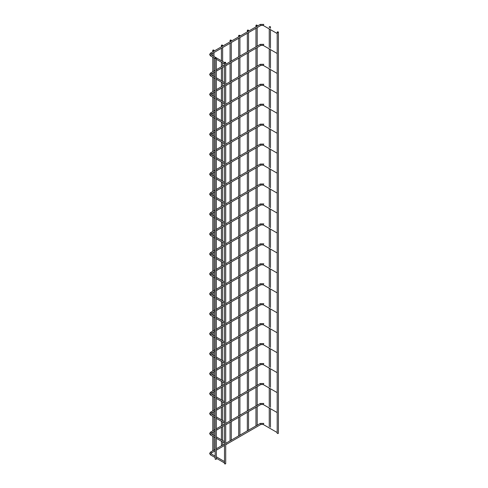 <?xml version="1.0" encoding="UTF-8"?>
<svg xmlns="http://www.w3.org/2000/svg" width="488" height="488" viewBox="0 0 488 488"><rect width="100%" height="100%" fill="white"/><g stroke="black" fill="none" stroke-linecap="round" stroke-linejoin="round"><path stroke-width="0.73" d="M277.184 32.775A0.61 0.354 120 0 0 277.184 33.532M224.492 63.202A0.61 0.354 120 0 0 224.492 63.952M277.184 32.184L277.184 433.179A0.61 0.354 0 0 0 278.41 433.179L278.41 32.184A0.61 0.354 0 0 0 277.184 32.184A0.61 0.354 0 0 0 278.41 32.184M256.151 25.669A0.61 0.354 0 0 0 257.194 25.419A0.61 0.354 0 0 0 255.968 25.419A0.61 0.354 0 0 0 256.151 25.669M225.535 463.35A0.61 0.354 180 0 1 225.102 463.954A0.61 0.354 180 0 1 224.492 463.6L224.492 62.604A0.61 0.354 180 0 1 225.712 62.604A0.61 0.354 180 0 1 224.492 62.604M277.184 52.728A0.61 0.354 120 0 0 277.184 53.479M224.492 83.149A0.61 0.354 120 0 0 224.492 83.906L216.373 79.215M277.184 72.675A0.61 0.354 120 0 0 277.184 73.432M224.492 103.102A0.61 0.354 120 0 0 224.492 103.852L216.373 99.168M277.184 92.628A0.61 0.354 120 0 0 277.184 93.379M224.492 123.049A0.61 0.354 120 0 0 224.492 123.806L216.373 119.115M277.184 112.576A0.61 0.354 120 0 0 277.184 113.332M224.492 143.002A0.61 0.354 120 0 0 224.492 143.753L216.373 139.068M277.184 132.529A0.61 0.354 120 0 0 277.184 133.279M224.492 162.949A0.61 0.354 120 0 0 224.492 163.706L216.373 159.015M277.184 152.476A0.61 0.354 120 0 0 277.184 153.232M224.492 182.902A0.61 0.354 120 0 0 224.492 183.653L216.373 178.968M277.184 172.429A0.61 0.354 120 0 0 277.184 173.179M224.492 202.849A0.61 0.354 120 0 0 224.492 203.606M277.184 192.376A0.61 0.354 120 0 0 277.184 193.132M224.492 222.803A0.61 0.354 120 0 0 224.492 223.553M277.184 212.329A0.61 0.354 120 0 0 277.184 213.079M224.492 242.749A0.61 0.354 120 0 0 224.492 243.506M277.184 232.276A0.61 0.354 120 0 0 277.184 233.032M224.492 262.696A0.61 0.354 120 0 0 224.492 263.453M277.184 252.229A0.61 0.354 120 0 0 277.184 252.979M224.492 282.65A0.61 0.354 120 0 0 224.492 283.406L216.373 278.715M277.184 272.176A0.61 0.354 120 0 0 277.184 272.932M224.492 302.597A0.61 0.354 120 0 0 224.492 303.353L216.373 298.668M277.184 292.129A0.61 0.354 120 0 0 277.184 292.879M224.492 322.55A0.61 0.354 120 0 0 224.492 323.306L216.373 318.615M277.184 312.076A0.61 0.354 120 0 0 277.184 312.832M224.492 342.497A0.61 0.354 120 0 0 224.492 343.253L216.373 338.568M277.184 332.023A0.61 0.354 120 0 0 277.184 332.779M224.492 362.45A0.61 0.354 120 0 0 224.492 363.206L216.373 358.515M277.184 351.976A0.61 0.354 120 0 0 277.184 352.733M224.492 382.397A0.61 0.354 120 0 0 224.492 383.153L216.373 378.468M277.184 371.923A0.61 0.354 120 0 0 277.184 372.68M224.492 402.35A0.61 0.354 120 0 0 224.492 403.106M277.184 391.876A0.61 0.354 120 0 0 277.184 392.633M224.492 422.297A0.61 0.354 120 0 0 224.492 423.053M277.184 411.823A0.61 0.354 120 0 0 277.184 412.58M224.492 442.25A0.61 0.354 120 0 0 224.492 443.006M277.184 431.776A0.61 0.354 120 0 0 277.184 432.533M224.492 462.197A0.61 0.354 120 0 0 224.492 462.953M269.431 27.035A0.61 0.354 0 0 0 270.474 26.791A0.61 0.354 0 0 0 269.431 27.035M216.19 458.769A0.61 0.354 180 0 1 215.757 459.373A0.61 0.354 180 0 1 215.147 459.019L215.147 58.023A0.61 0.354 180 0 1 216.373 58.023A0.61 0.354 180 0 1 215.147 58.023M247.514 30.659A0.61 0.354 0 0 0 248.551 30.409A0.61 0.354 0 0 0 247.331 30.409A0.61 0.354 0 0 0 247.514 30.659M238.87 35.642A0.61 0.354 0 0 0 239.913 35.392A0.61 0.354 0 0 0 238.87 35.642M230.232 40.632A0.61 0.354 0 0 0 231.275 40.382A0.61 0.354 0 0 0 230.055 40.382A0.61 0.354 0 0 0 230.232 40.632M221.595 45.622A0.61 0.354 0 0 0 222.638 45.372A0.61 0.354 0 0 0 221.418 45.372A0.61 0.354 0 0 0 221.595 45.622M212.957 50.606A0.61 0.354 0 0 0 214 50.355A0.61 0.354 0 0 0 212.78 50.355A0.61 0.354 0 0 0 212.957 50.606M263.508 25.425A0.61 0.354 -60 0 1 263.508 24.43A0.61 0.354 -60 0 1 263.813 24.4L260.263 24.4L210.505 53.125L209.59 54.503L210.505 55.882L215.147 58.56M260.568 25.425A0.61 0.354 -120 0 0 260.568 24.43A0.61 0.354 -120 0 0 260.263 24.4M277.166 33.52L263.203 25.455L260.873 25.455L211.115 54.186A0.61 0.354 -120 0 0 210.505 53.125M211.115 54.186L211.115 54.821A0.61 0.354 120 0 0 210.505 55.882M263.508 45.378A0.61 0.354 -60 0 1 263.508 44.377A0.61 0.354 -60 0 1 263.813 44.347L260.263 44.347L225.712 64.3M260.568 45.378A0.61 0.354 -120 0 0 260.568 44.377A0.61 0.354 -120 0 0 260.263 44.347M215.147 71.809L211.115 74.133A0.61 0.354 -120 0 0 210.505 73.078L209.59 74.457L210.505 75.829L215.147 78.513M211.115 74.133L211.115 74.774A0.61 0.354 120 0 0 210.505 75.829M263.508 65.325A0.61 0.354 -60 0 1 263.508 64.331A0.61 0.354 -60 0 1 263.813 64.3L260.263 64.3L225.712 84.247M260.568 65.325A0.61 0.354 -120 0 0 260.568 64.331A0.61 0.354 -120 0 0 260.263 64.3M215.147 91.756L211.115 94.086A0.61 0.354 -120 0 0 210.505 93.025L209.59 94.404L210.505 95.782L215.147 98.46M211.115 94.086L211.115 94.721A0.61 0.354 120 0 0 210.505 95.782M263.508 85.278A0.61 0.354 -60 0 1 263.508 84.278A0.61 0.354 -60 0 1 263.813 84.247L260.263 84.247L225.712 104.194M260.568 85.278A0.61 0.354 -120 0 0 260.568 84.278A0.61 0.354 -120 0 0 260.263 84.247M215.147 111.709L211.115 114.033A0.61 0.354 -120 0 0 210.505 112.978L209.59 114.357L210.505 115.729L215.147 118.413M211.115 114.033L211.115 114.674A0.61 0.354 120 0 0 210.505 115.729M263.508 105.225A0.61 0.354 -60 0 1 263.508 104.231A0.61 0.354 -60 0 1 263.813 104.2L260.263 104.2L225.712 124.147M260.568 105.225A0.61 0.354 -120 0 0 260.568 104.231A0.61 0.354 -120 0 0 260.263 104.2M215.147 131.656L211.115 133.987A0.61 0.354 -120 0 0 210.505 132.925L209.59 134.304L210.505 135.682L215.147 138.36M211.115 133.987L211.115 134.621A0.61 0.354 120 0 0 210.505 135.682M263.508 125.178A0.61 0.354 -60 0 1 263.508 124.178A0.61 0.354 -60 0 1 263.813 124.147L260.263 124.147L225.712 144.094M260.568 125.178A0.61 0.354 -120 0 0 260.568 124.178A0.61 0.354 -120 0 0 260.263 124.147M215.147 151.609L211.115 153.933A0.61 0.354 -120 0 0 210.505 152.878L209.59 154.257L210.505 155.629L215.147 158.313M211.115 153.933L211.115 154.574A0.61 0.354 120 0 0 210.505 155.629M263.508 145.125A0.61 0.354 -60 0 1 263.508 144.131A0.61 0.354 -60 0 1 263.813 144.1L260.263 144.1L225.712 164.047M260.568 145.125A0.61 0.354 -120 0 0 260.568 144.131A0.61 0.354 -120 0 0 260.263 144.1M215.147 171.556L211.115 173.887A0.61 0.354 -120 0 0 210.505 172.825L209.59 174.204L210.505 175.582L215.147 178.26M211.115 173.887L211.115 174.521A0.61 0.354 120 0 0 210.505 175.582M263.508 165.078A0.61 0.354 -60 0 1 263.508 164.078A0.61 0.354 -60 0 1 263.813 164.047L260.263 164.047L225.712 183.994M260.568 165.078A0.61 0.354 -120 0 0 260.568 164.078A0.61 0.354 -120 0 0 260.263 164.047M215.147 191.51L211.115 193.834A0.61 0.354 -120 0 0 210.505 192.778L209.59 194.157L210.505 195.529L215.147 198.213M211.115 193.834L211.115 194.474A0.61 0.354 120 0 0 210.505 195.529M263.508 185.025A0.61 0.354 -60 0 1 263.508 184.031A0.61 0.354 -60 0 1 263.813 184L260.263 184L225.712 203.947M260.568 185.025A0.61 0.354 -120 0 0 260.568 184.031A0.61 0.354 -120 0 0 260.263 184M215.147 211.456L211.115 213.787A0.61 0.354 -120 0 0 210.505 212.725L209.59 214.104L210.505 215.482L215.147 218.16M211.115 213.787L211.115 214.421A0.61 0.354 120 0 0 210.505 215.482M263.508 204.978A0.61 0.354 -60 0 1 263.508 203.978A0.61 0.354 -60 0 1 263.813 203.947L260.263 203.947L225.712 223.894M260.568 204.978A0.61 0.354 -120 0 0 260.568 203.978A0.61 0.354 -120 0 0 260.263 203.947M215.147 231.41L211.115 233.734A0.61 0.354 -120 0 0 210.505 232.678L209.59 234.051L210.505 235.429L215.147 238.114M211.115 233.734L211.115 234.374A0.61 0.354 120 0 0 210.505 235.429M263.508 224.925A0.61 0.354 -60 0 1 263.508 223.931A0.61 0.354 -60 0 1 263.813 223.9L260.263 223.9L225.712 243.847M260.568 224.925A0.61 0.354 -120 0 0 260.568 223.931A0.61 0.354 -120 0 0 260.263 223.9M215.147 251.357L211.115 253.687A0.61 0.354 -120 0 0 210.505 252.625L209.59 254.004L210.505 255.383L215.147 258.06M211.115 253.687L211.115 254.321A0.61 0.354 120 0 0 210.505 255.383M263.508 244.878A0.61 0.354 -60 0 1 263.508 243.878A0.61 0.354 -60 0 1 263.813 243.847L260.263 243.847L225.712 263.794M260.568 244.878A0.61 0.354 -120 0 0 260.568 243.878A0.61 0.354 -120 0 0 260.263 243.847M215.147 271.31L211.115 273.634A0.61 0.354 -120 0 0 210.505 272.579L209.59 273.951L210.505 275.33L215.147 278.014M211.115 273.634L211.115 274.274A0.61 0.354 120 0 0 210.505 275.33M263.508 264.825A0.61 0.354 -60 0 1 263.508 263.831A0.61 0.354 -60 0 1 263.813 263.801L260.263 263.801L225.712 283.748M260.568 264.825A0.61 0.354 -120 0 0 260.568 263.831A0.61 0.354 -120 0 0 260.263 263.801M215.147 291.257L211.115 293.587A0.61 0.354 -120 0 0 210.505 292.526L209.59 293.904L210.505 295.283L215.147 297.961M211.115 293.587L211.115 294.221A0.61 0.354 120 0 0 210.505 295.283M263.508 284.779A0.61 0.354 -60 0 1 263.508 283.778A0.61 0.354 -60 0 1 263.813 283.748L260.263 283.748L225.712 303.695M260.568 284.779A0.61 0.354 -120 0 0 260.568 283.778A0.61 0.354 -120 0 0 260.263 283.748M215.147 311.21L211.115 313.534A0.61 0.354 -120 0 0 210.505 312.479L209.59 313.851L210.505 315.23L215.147 317.914M211.115 313.534L211.115 314.174A0.61 0.354 120 0 0 210.505 315.23M263.508 304.726A0.61 0.354 -60 0 1 263.508 303.731A0.61 0.354 -60 0 1 263.813 303.701L260.263 303.701L225.712 323.648M260.568 304.726A0.61 0.354 -120 0 0 260.568 303.731A0.61 0.354 -120 0 0 260.263 303.701M215.147 331.157L211.115 333.487A0.61 0.354 -120 0 0 210.505 332.426L209.59 333.804L210.505 335.183L215.147 337.861M211.115 333.487L211.115 334.121A0.61 0.354 120 0 0 210.505 335.183M263.508 324.679A0.61 0.354 -60 0 1 263.508 323.678A0.61 0.354 -60 0 1 263.813 323.648L260.263 323.648L225.712 343.595M260.568 324.679A0.61 0.354 -120 0 0 260.568 323.678A0.61 0.354 -120 0 0 260.263 323.648M215.147 351.104L211.115 353.434A0.61 0.354 -120 0 0 210.505 352.379L209.59 353.751L210.505 355.13L215.147 357.814M211.115 353.434L211.115 354.075A0.61 0.354 120 0 0 210.505 355.13M263.508 344.626A0.61 0.354 -60 0 1 263.508 343.631A0.61 0.354 -60 0 1 263.813 343.601L260.263 343.601L225.712 363.548M260.568 344.626A0.61 0.354 -120 0 0 260.568 343.631A0.61 0.354 -120 0 0 260.263 343.601M215.147 371.057L211.115 373.387A0.61 0.354 -120 0 0 210.505 372.326L209.59 373.704L210.505 375.083L215.147 377.761M211.115 373.387L211.115 374.022A0.61 0.354 120 0 0 210.505 375.083M263.508 364.579A0.61 0.354 -60 0 1 263.508 363.578A0.61 0.354 -60 0 1 263.813 363.548L260.263 363.548L225.712 383.495M260.568 364.579A0.61 0.354 -120 0 0 260.568 363.578A0.61 0.354 -120 0 0 260.263 363.548M215.147 391.004L211.115 393.334A0.61 0.354 -120 0 0 210.505 392.279L209.59 393.651L210.505 395.03L215.147 397.714M211.115 393.334L211.115 393.975A0.61 0.354 120 0 0 210.505 395.03M263.508 384.526A0.61 0.354 -60 0 1 263.508 383.531A0.61 0.354 -60 0 1 263.813 383.501L260.263 383.501L225.712 403.448M260.568 384.526A0.61 0.354 -120 0 0 260.568 383.531A0.61 0.354 -120 0 0 260.263 383.501M215.147 410.957L211.115 413.287A0.61 0.354 -120 0 0 210.505 412.226L209.59 413.604L210.505 414.983L215.147 417.661M211.115 413.287L211.115 413.922A0.61 0.354 120 0 0 210.505 414.983M263.508 404.479A0.61 0.354 -60 0 1 263.508 403.478A0.61 0.354 -60 0 1 263.813 403.448L260.263 403.448L225.712 423.395M260.568 404.479A0.61 0.354 -120 0 0 260.568 403.478A0.61 0.354 -120 0 0 260.263 403.448M215.147 430.904L211.115 433.234A0.61 0.354 -120 0 0 210.505 432.179L209.59 433.551L210.505 434.93L215.147 437.608M211.115 433.234L211.115 433.875A0.61 0.354 120 0 0 210.505 434.93M263.508 424.426A0.61 0.354 -60 0 1 263.508 423.431A0.61 0.354 -60 0 1 263.813 423.401L260.263 423.401L225.712 443.348M260.568 424.426A0.61 0.354 -120 0 0 260.568 423.431A0.61 0.354 -120 0 0 260.263 423.401M215.147 450.857L211.115 453.187A0.61 0.354 -120 0 0 210.505 452.126L209.59 453.505L210.505 454.883L215.147 457.561M211.115 453.187L211.115 453.822A0.61 0.354 120 0 0 210.505 454.883M216.373 59.268L224.468 63.94M224.498 62.549L211.115 54.821M257.194 425.377L257.194 406.632M257.194 405.43L257.194 386.685M257.194 385.477L257.194 366.732M257.194 365.53L257.194 346.785M257.194 345.577L257.194 326.832M257.194 325.63L257.194 306.885M257.194 305.677L257.194 286.932M257.194 285.73L257.194 266.985M257.194 265.777L257.194 247.032M257.194 245.83L257.194 227.085M257.194 225.676L257.194 207.132M257.194 205.722L257.194 187.185M257.194 185.775L257.194 167.231M257.194 165.822L257.194 147.284M257.194 145.875L257.194 127.331M257.194 125.922L257.194 107.384M257.194 105.975L257.194 87.431M257.194 86.022L257.194 67.484M257.194 66.075L257.194 47.531M257.194 46.122L257.194 27.584M257.194 26.175L257.194 25.419M255.968 425.878L255.968 407.34M255.968 405.925L255.968 387.387M255.968 385.977L255.968 367.44M255.968 366.03L255.968 347.486M255.968 346.077L255.968 327.54M255.968 326.13L255.968 307.586M255.968 306.177L255.968 287.639M255.968 286.23L255.968 267.686M255.968 266.277L255.968 247.739M255.968 246.33L255.968 227.786M255.968 226.377L255.968 207.839M255.968 206.43L255.968 187.886M255.968 186.477L255.968 167.939M255.968 166.53L255.968 147.986M255.968 146.577L255.968 128.039M255.968 126.63L255.968 108.086M255.968 106.677L255.968 88.139M255.968 86.73L255.968 68.192M255.968 66.777L255.968 48.239M255.968 46.83L255.968 28.292M255.968 26.877L255.968 25.419M225.712 463.6L225.712 62.604M277.166 53.473L263.203 45.408L260.873 45.408L225.712 65.709M216.373 71.102L224.492 66.411M224.492 65.002L216.373 69.692M215.147 70.394L210.505 73.078M224.492 82.496L216.373 77.805M215.147 77.104L211.115 74.774M277.166 73.42L263.203 65.355L260.873 65.355L225.712 85.656M216.373 91.055L224.492 86.364M224.492 84.955L216.373 89.639M215.147 90.347L210.505 93.025M224.492 102.443L216.373 97.759M215.147 97.051L211.115 94.721M277.166 93.367L263.203 85.308L260.873 85.308L225.712 105.609M216.373 111.002L224.492 106.311M224.492 104.902L216.373 109.593M215.147 110.294L210.505 112.978M224.492 122.397L216.373 117.706M215.147 117.004L211.115 114.674M277.166 113.32L263.203 105.255L260.873 105.255L225.712 125.556M216.373 130.955L224.492 126.264M224.492 124.855L216.373 129.54M215.147 130.247L210.505 132.925M224.492 142.344L216.373 137.659M215.147 136.951L211.115 134.621M277.166 133.267L263.203 125.209L260.873 125.209L225.712 145.509M216.373 150.902L224.492 146.211M224.492 144.802L216.373 149.493M215.147 150.194L210.505 152.878M224.492 162.297L216.373 157.606M215.147 156.898L211.115 154.574M277.166 153.22L263.203 145.156L260.873 145.156L225.712 165.456M216.373 170.855L224.492 166.164M224.492 164.755L216.373 169.44M215.147 170.147L210.505 172.825M224.492 182.244L216.373 177.559M215.147 176.851L211.115 174.521M277.166 173.167L263.203 165.109L260.873 165.109L225.712 185.409M216.373 190.802L224.492 186.111M224.492 184.702L216.373 189.393M215.147 190.094L210.505 192.778M216.373 198.915L224.468 203.594M224.492 202.197L216.373 197.506M215.147 196.798L211.115 194.474M277.166 193.12L263.203 185.056L260.873 185.056L225.712 205.356M216.373 210.749L224.492 206.064M224.492 204.655L216.373 209.34M215.147 210.047L210.505 212.725M216.373 218.868L224.468 223.541M224.492 222.144L216.373 217.459M215.147 216.751L211.115 214.421M277.166 213.067L263.203 205.009L260.873 205.009L225.712 225.31M216.373 230.702L224.492 226.011M224.492 224.602L216.373 229.293M215.147 229.994L210.505 232.678M216.373 238.815L224.468 243.494M224.492 242.097L216.373 237.406M215.147 236.698L211.115 234.374M277.166 233.02L263.203 224.956L260.873 224.956L225.712 245.257M216.373 250.649L224.492 245.964M224.492 244.555L216.373 249.24M215.147 249.947L210.505 252.625M216.373 258.768L224.468 263.441M224.492 262.044L216.373 257.359M215.147 256.651L211.115 254.321M277.166 252.967L263.203 244.909L260.873 244.909L225.712 265.21M216.373 270.602L224.492 265.911M224.492 264.502L216.373 269.193M215.147 269.894L210.505 272.579M224.492 281.997L216.373 277.306M215.147 276.598L211.115 274.274M277.166 272.92L263.203 264.856L260.873 264.856L225.712 285.157M216.373 290.549L224.492 285.864M224.492 284.449L216.373 289.14M215.147 289.848L210.505 292.526M224.492 301.944L216.373 297.253M215.147 296.551L211.115 294.221M277.166 292.867L263.203 284.809L260.873 284.809L225.712 305.11M216.373 310.502L224.492 305.811M224.492 304.402L216.373 309.093M215.147 309.795L210.505 312.479M224.492 321.897L216.373 317.206M215.147 316.498L211.115 314.174M277.166 312.82L263.203 304.756L260.873 304.756L225.712 325.057M216.373 330.449L224.492 325.764M224.492 324.349L216.373 329.04M215.147 329.748L210.505 332.426M224.492 341.844L216.373 337.153M215.147 336.452L211.115 334.121M277.166 332.767L263.203 324.709L260.873 324.709L225.712 345.01M216.373 350.402L224.492 345.711M224.492 344.302L216.373 348.993M215.147 349.695L210.505 352.379M224.492 361.797L216.373 357.106M215.147 356.399L211.115 354.075M277.166 352.72L263.203 344.656L260.873 344.656L225.712 364.957M216.373 370.349L224.492 365.665M224.492 364.249L216.373 368.94M215.147 369.648L210.505 372.326M224.492 381.744L216.373 377.053M215.147 376.352L211.115 374.022M277.166 372.667L263.203 364.609L260.873 364.609L225.712 384.91M216.373 390.302L224.492 385.611M224.492 384.202L216.373 388.893M215.147 389.595L210.505 392.279M216.373 398.415L224.468 403.094M224.492 401.697L216.373 397.006M215.147 396.299L211.115 393.975M277.166 392.62L263.203 384.556L260.873 384.556L225.712 404.857M216.373 410.249L224.492 405.565M224.492 404.149L216.373 408.84M215.147 409.548L210.505 412.226M216.373 418.368L224.468 423.041M224.492 421.644L216.373 416.953M215.147 416.252L211.115 413.922M277.166 412.567L263.203 404.509L260.873 404.509L225.712 424.804M216.373 430.202L224.492 425.512M224.492 424.102L216.373 428.793M215.147 429.495L210.505 432.179M216.373 438.315L224.468 442.994M224.492 441.597L216.373 436.906M215.147 436.199L211.115 433.875M277.166 432.52L263.203 424.456L260.873 424.456L225.712 444.757M216.373 450.15L224.492 445.465M224.492 444.05L216.373 448.74M215.147 449.448L210.505 452.126M216.373 458.269L224.468 462.941M224.492 461.544L216.373 456.853M215.147 456.152L211.115 453.822M270.474 427.244L270.474 408.706M270.474 407.297L270.474 388.759M270.474 387.344L270.474 368.806M270.474 367.397L270.474 348.859M270.474 347.444L270.474 328.906M270.474 327.497L270.474 308.959M270.474 307.544L270.474 289.006M270.474 287.597L270.474 269.059M270.474 267.644L270.474 249.106M270.474 247.697L270.474 229.159M270.474 227.75L270.474 209.206M270.474 207.796L270.474 189.259M270.474 187.849L270.474 169.305M270.474 167.896L270.474 149.358M270.474 147.949L270.474 129.405M270.474 127.996L270.474 109.458M270.474 108.049L270.474 89.505M270.474 88.096L270.474 69.558M270.474 68.149L270.474 49.605M270.474 48.196L270.474 29.658M270.474 28.249L270.474 26.791M269.254 426.75L269.254 407.998M269.254 406.797L269.254 388.051M269.254 386.85L269.254 368.105M269.254 366.897L269.254 348.151M269.254 346.95L269.254 328.204M269.254 326.997L269.254 308.251M269.254 307.05L269.254 288.304M269.254 287.096L269.254 268.351M269.254 267.149L269.254 248.404M269.254 247.196L269.254 228.451M269.254 227.042L269.254 208.504M269.254 207.089L269.254 188.551M269.254 187.142L269.254 168.604M269.254 167.189L269.254 148.651M269.254 147.242L269.254 128.704M269.254 127.289L269.254 108.751M269.254 107.342L269.254 88.804M269.254 87.389L269.254 68.851M269.254 67.442L269.254 48.904M269.254 47.495L269.254 28.951M269.254 27.541L269.254 26.791M216.373 459.019L216.373 58.023M248.551 430.367L248.551 411.622M248.551 410.414L248.551 391.669M248.551 390.467L248.551 371.722M248.551 370.514L248.551 351.769M248.551 350.567L248.551 331.822M248.551 330.614L248.551 311.869M248.551 310.667L248.551 291.922M248.551 290.714L248.551 271.969M248.551 270.767L248.551 252.021M248.551 250.814L248.551 232.068M248.551 230.659L248.551 212.121M248.551 210.712L248.551 192.168M248.551 190.759L248.551 172.221M248.551 170.812L248.551 152.268M248.551 150.859L248.551 132.321M248.551 130.912L248.551 112.368M248.551 110.959L248.551 92.421M248.551 91.012L248.551 72.474M248.551 71.059L248.551 52.521M248.551 51.112L248.551 32.574M248.551 31.159L248.551 30.409M247.331 430.867L247.331 412.323M247.331 410.914L247.331 392.376M247.331 390.967L247.331 372.423M247.331 371.014L247.331 352.476M247.331 351.067L247.331 332.523M247.331 331.114L247.331 312.576M247.331 311.167L247.331 292.623M247.331 291.214L247.331 272.676M247.331 271.267L247.331 252.723M247.331 251.314L247.331 232.776M247.331 231.367L247.331 212.829M247.331 211.414L247.331 192.876M247.331 191.467L247.331 172.929M247.331 171.514L247.331 152.976M247.331 151.567L247.331 133.029M247.331 131.614L247.331 113.076M247.331 111.667L247.331 93.129M247.331 91.713L247.331 73.176M247.331 71.767L247.331 53.229M247.331 51.813L247.331 33.276M247.331 31.866L247.331 30.409M239.913 435.351L239.913 416.606M239.913 415.404L239.913 396.659M239.913 395.451L239.913 376.705M239.913 375.504L239.913 356.759M239.913 355.551L239.913 336.805M239.913 335.604L239.913 316.858M239.913 315.657L239.913 296.905M239.913 295.704L239.913 276.958M239.913 275.757L239.913 257.005M239.913 255.804L239.913 237.058M239.913 235.649L239.913 217.105M239.913 215.696L239.913 197.158M239.913 195.749L239.913 177.211M239.913 175.796L239.913 157.258M239.913 155.849L239.913 137.311M239.913 135.896L239.913 117.358M239.913 115.949L239.913 97.411M239.913 95.996L239.913 77.458M239.913 76.049L239.913 57.511M239.913 56.096L239.913 37.558M239.913 36.149L239.913 35.392M238.693 435.851L238.693 417.313M238.693 415.904L238.693 397.36M238.693 395.951L238.693 377.413M238.693 376.004L238.693 357.466M238.693 356.051L238.693 337.513M238.693 336.104L238.693 317.566M238.693 316.151L238.693 297.613M238.693 296.204L238.693 277.666M238.693 276.251L238.693 257.713M238.693 256.304L238.693 237.766M238.693 236.351L238.693 217.813M238.693 216.404L238.693 197.866M238.693 196.451L238.693 177.913M238.693 176.504L238.693 157.966M238.693 156.55L238.693 138.012M238.693 136.603L238.693 118.066M238.693 116.65L238.693 98.112M238.693 96.703L238.693 78.165M238.693 76.75L238.693 58.212M238.693 56.803L238.693 38.265M238.693 36.856L238.693 35.392M231.275 440.341L231.275 421.595M231.275 420.394L231.275 401.642M231.275 400.441L231.275 381.695M231.275 380.494L231.275 361.742M231.275 360.54L231.275 341.795M231.275 340.594L231.275 321.848M231.275 320.64L231.275 301.895M231.275 300.693L231.275 281.948M231.275 280.74L231.275 261.995M231.275 260.793L231.275 242.048M231.275 240.633L231.275 222.095M231.275 220.686L231.275 202.148M231.275 200.733L231.275 182.195M231.275 180.786L231.275 162.248M231.275 160.833L231.275 142.295M231.275 140.886L231.275 122.348M231.275 120.932L231.275 102.395M231.275 100.986L231.275 82.448M231.275 81.032L231.275 62.495M231.275 61.085L231.275 42.547M231.275 41.132L231.275 40.382M230.055 440.841L230.055 422.303M230.055 420.888L230.055 402.35M230.055 400.941L230.055 382.403M230.055 380.988L230.055 362.45M230.055 361.041L230.055 342.503M230.055 341.088L230.055 322.55M230.055 321.141L230.055 302.603M230.055 301.188L230.055 282.65M230.055 281.24L230.055 262.703M230.055 261.287L230.055 242.749M230.055 241.34L230.055 222.803M230.055 221.387L230.055 202.849M230.055 201.44L230.055 182.902M230.055 181.493L230.055 162.949M230.055 161.54L230.055 143.002M230.055 141.593L230.055 123.049M230.055 121.64L230.055 103.102M230.055 101.693L230.055 83.149M230.055 81.74L230.055 63.202M230.055 61.793L230.055 43.249M230.055 41.84L230.055 40.382M222.638 445.33L222.638 441.933M222.638 440.524L222.638 426.585M222.638 425.377L222.638 421.986M222.638 420.577L222.638 406.632M222.638 405.43L222.638 402.033M222.638 400.624L222.638 386.685M222.638 385.477L222.638 382.086M222.638 380.677L222.638 366.732M222.638 365.53L222.638 362.133M222.638 360.724L222.638 346.785M222.638 345.577L222.638 342.186M222.638 340.776L222.638 326.832M222.638 325.63L222.638 322.233M222.638 320.823L222.638 306.885M222.638 305.677L222.638 302.286M222.638 300.876L222.638 286.932M222.638 285.73L222.638 282.332M222.638 280.923L222.638 266.985M222.638 265.777L222.638 262.385M222.638 260.976L222.638 247.032M222.638 245.623L222.638 242.438M222.638 241.023L222.638 227.085M222.638 225.669L222.638 222.485M222.638 221.076L222.638 207.132M222.638 205.722L222.638 202.538M222.638 201.123L222.638 187.185M222.638 185.769L222.638 182.585M222.638 181.176L222.638 167.231M222.638 165.822L222.638 162.638M222.638 161.223L222.638 147.284M222.638 145.875L222.638 142.685M222.638 141.276L222.638 127.331M222.638 125.922L222.638 122.738M222.638 121.323L222.638 107.384M222.638 105.975L222.638 102.785M222.638 101.376L222.638 87.431M222.638 86.022L222.638 82.838M222.638 81.423L222.638 67.484M222.638 66.075L222.638 62.885M222.638 61.476L222.638 47.531M222.638 46.122L222.638 45.372M221.418 445.825L221.418 441.231M221.418 439.816L221.418 427.287M221.418 425.878L221.418 421.278M221.418 419.869L221.418 407.34M221.418 405.925L221.418 401.331M221.418 399.922L221.418 387.387M221.418 385.977L221.418 381.378M221.418 379.969L221.418 367.44M221.418 366.024L221.418 361.431M221.418 360.022L221.418 347.486M221.418 346.077L221.418 341.478M221.418 340.069L221.418 327.54M221.418 326.13L221.418 321.531M221.418 320.122L221.418 307.586M221.418 306.177L221.418 301.578M221.418 300.169L221.418 287.639M221.418 286.23L221.418 281.631M221.418 280.222L221.418 267.686M221.418 266.277L221.418 261.678M221.418 260.269L221.418 247.739M221.418 246.33L221.418 241.731M221.418 240.322L221.418 227.786M221.418 226.377L221.418 221.778M221.418 220.369L221.418 207.839M221.418 206.43L221.418 201.831M221.418 200.422L221.418 187.886M221.418 186.477L221.418 181.878M221.418 180.469L221.418 167.939M221.418 166.53L221.418 161.931M221.418 160.521L221.418 147.986M221.418 146.577L221.418 141.977M221.418 140.568L221.418 128.039M221.418 126.63L221.418 122.031M221.418 120.621L221.418 108.086M221.418 106.677L221.418 102.084M221.418 100.668L221.418 88.139M221.418 86.73L221.418 82.13M221.418 80.721L221.418 68.186M221.418 66.777L221.418 62.183M221.418 60.768L221.418 48.239M221.418 46.83L221.418 45.372M214 450.314L214 436.949M214 435.534L214 431.569M214 430.367L214 416.996M214 415.587L214 411.622M214 410.414L214 397.049M214 395.64L214 391.669M214 390.467L214 377.096M214 375.687L214 371.722M214 370.514L214 357.149M214 355.74L214 351.769M214 350.567L214 337.196M214 335.787L214 331.822M214 330.614L214 317.249M214 315.84L214 311.869M214 310.667L214 297.296M214 295.887L214 291.922M214 290.714L214 277.349M214 275.94L214 271.969M214 270.767L214 257.396M214 255.986L214 252.021M214 250.612L214 237.449M214 236.039L214 232.068M214 230.659L214 217.495M214 216.086L214 212.121M214 210.712L214 197.549M214 196.139L214 192.168M214 190.759L214 177.595M214 176.186L214 172.221M214 170.812L214 157.648M214 156.239L214 152.268M214 150.859L214 137.701M214 136.286L214 132.321M214 130.912L214 117.748M214 116.339L214 112.368M214 110.959L214 97.801M214 96.386L214 92.421M214 91.012L214 77.848M214 76.439L214 72.468M214 71.059L214 57.901M214 56.486L214 52.521M214 51.112L214 50.355M212.78 450.814L212.78 436.241M212.78 434.832L212.78 432.276M212.78 430.867L212.78 416.295M212.78 414.879L212.78 412.323M212.78 410.914L212.78 396.341M212.78 394.932L212.78 392.376M212.78 390.967L212.78 376.394M212.78 374.979L212.78 372.423M212.78 371.014L212.78 356.441M212.78 355.032L212.78 352.476M212.78 351.067L212.78 336.494M212.78 335.079L212.78 332.523M212.78 331.114L212.78 316.541M212.78 315.132L212.78 312.576M212.78 311.167L212.78 296.594M212.78 295.179L212.78 292.623M212.78 291.214L212.78 276.641M212.78 275.232L212.78 272.676M212.78 271.267L212.78 256.694M212.78 255.285L212.78 252.723M212.78 251.314L212.78 236.741M212.78 235.332L212.78 232.776M212.78 231.367L212.78 216.794M212.78 215.385L212.78 212.823M212.78 211.414L212.78 196.841M212.78 195.432L212.78 192.876M212.78 191.467L212.78 176.894M212.78 175.485L212.78 172.929M212.78 171.514L212.78 156.941M212.78 155.532L212.78 152.976M212.78 151.567L212.78 136.994M212.78 135.585L212.78 133.029M212.78 131.614L212.78 117.041M212.78 115.632L212.78 113.076M212.78 111.667L212.78 97.094M212.78 95.685L212.78 93.129M212.78 91.713L212.78 77.141M212.78 75.731L212.78 73.176M212.78 71.767L212.78 57.194M212.78 55.785L212.78 53.229M212.78 51.813L212.78 50.355"/></g></svg>
